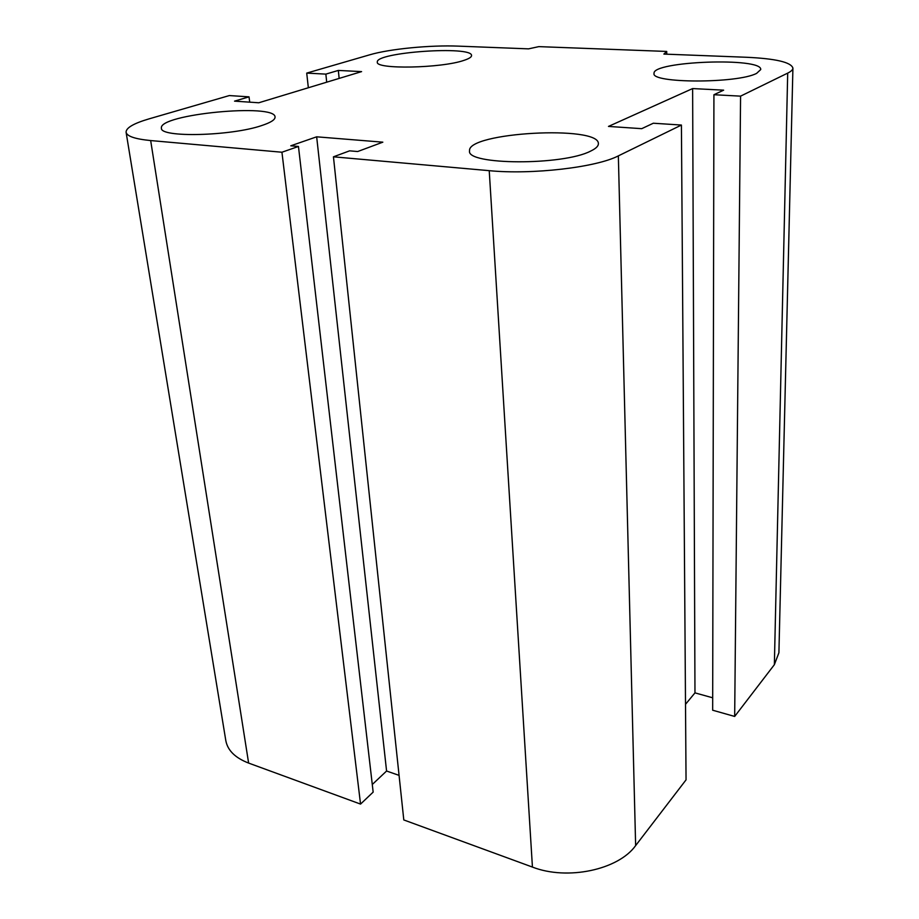 <?xml version="1.0" encoding="UTF-8"?>
<svg xmlns="http://www.w3.org/2000/svg" width="919" height="919" viewBox="0 0 919 919"><rect width="100%" height="100%" fill="white"/><g stroke="black" fill="none" stroke-linecap="round" stroke-linejoin="round"><path stroke-width="1.38" d="M261.754 125.535C231.404 136.115 159.734 137.861 161.434 128.166C158.137 114.266 275.826 102.974 275.045 117.058C275.195 119.734 270.772 122.56 261.754 125.535M590.618 151.107C562.956 165.673 466.036 165.11 469.563 150.888C466.622 132.382 599.82 124.927 598.372 143.766C598.384 146.19 595.799 148.637 590.618 151.107M756.647 73.348C737.509 83.652 650.399 83.399 654.052 73.382C651.996 61.159 762.506 57.047 760.725 69.568L756.647 73.348M463.992 60.355C441.488 68.316 375.159 69.545 377.33 62.124C375.009 52.257 472.722 45.49 471.539 55.565C471.573 57.093 469.046 58.69 463.992 60.355M306.716 73.106L325.854 74.117L338.33 70.43L361.592 71.613L258.767 102.779L234.54 101.136L249.026 96.851L229.336 95.565L148.958 118.896C133.646 123.41 126.018 127.856 126.087 132.233C126.879 136.265 135.082 139.045 150.67 140.561L281.938 152.232L298.457 146.454L290.783 145.799L316.664 136.816L382.832 142.169L357.686 151.532L349.611 150.842L333.448 156.816L489.23 170.67C532.101 174.874 596.546 167.327 618.349 155.874L681.416 125.053L653.317 123.226L641.726 128.671L608.481 126.42L692.627 88.569L723.644 90.165L713.925 94.726L740.576 96.139L787.698 73.118C791.11 71.441 792.856 69.764 792.913 68.109C791.156 62.239 775.728 58.632 746.653 57.277L663.874 54.083L666.712 51.441L538.833 46.628L528.563 48.856L458.409 46.134C430.517 44.962 389.61 48.902 369.76 54.795L306.716 73.106L308.347 87.753M666.712 51.441L666.734 54.198M740.576 96.139L734.672 716.441L774.361 664.69L778.91 652.731L792.913 68.109M713.925 94.726L712.662 710.215L734.672 716.441M325.854 74.117L326.704 82.193M692.627 88.569L694.971 692.869L712.684 697.797M338.33 70.43L339.145 78.414M681.416 125.053L686.045 779.863L635.638 845.595C618.43 869.799 567.379 880.724 532.434 867.076L403.797 819.943L333.448 156.816M249.026 96.851L249.715 102.17M281.938 152.232L360.547 804.091L373.16 792.109L298.457 146.454M316.664 136.816L386.577 771.018L399.076 775.372M126.087 132.233L225.787 740.438C227.533 750.318 235.149 757.865 248.624 763.08L360.547 804.091M372.275 784.504L386.577 771.018M685.517 704.299L694.971 692.869M787.698 73.118L774.361 664.69M618.349 155.874L635.638 845.595M489.23 170.67L532.434 867.076M150.67 140.561L248.624 763.08"/></g></svg>
